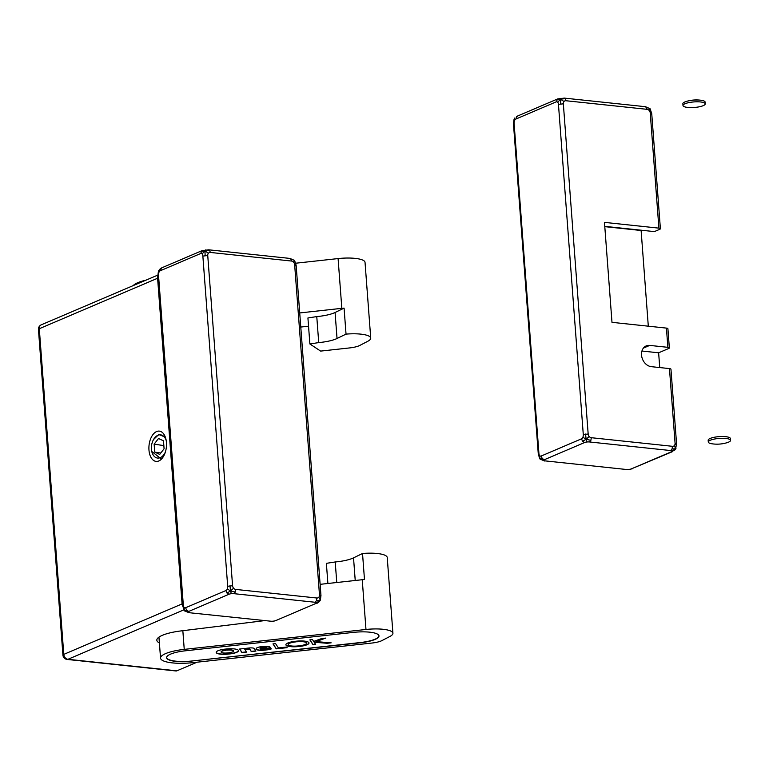 <?xml version="1.0" encoding="UTF-8"?>
<svg xmlns="http://www.w3.org/2000/svg" width="769" height="769" viewBox="0 0 769 769"><rect width="100%" height="100%" fill="white"/><g stroke="black" fill="none" stroke-linecap="round" stroke-linejoin="round"><path stroke-width="1.15" d="M730.55 440.358L730.415 438.57A11.16 2.778 175.7 0 0 725.696 436.677A11.16 2.778 175.7 0 0 714.065 437.311A11.16 2.778 175.7 0 0 708.162 440.243L708.297 442.031A11.16 2.778 175.7 0 0 712.219 443.828A34.384 34.384 0 0 0 726.936 442.723A11.16 2.778 175.7 0 0 730.55 440.358A11.16 2.778 175.7 0 0 725.83 438.455A11.16 2.778 175.7 0 0 714.199 439.099A11.16 2.778 175.7 0 0 708.297 442.031M700.53 101.96A11.16 2.778 175.7 0 0 688.899 102.604A11.16 2.778 175.7 0 0 682.997 105.536A11.16 2.778 175.7 0 0 694.33 107.468A11.16 2.778 175.7 0 0 705.25 103.863A11.16 2.778 175.7 0 0 700.53 101.96M705.25 103.863L705.115 102.075A11.16 2.778 175.7 0 0 701.184 100.278A11.16 2.778 175.7 0 0 700.396 100.181A11.16 2.778 175.7 0 0 686.477 101.383A11.16 2.778 175.7 0 0 682.862 103.748L682.997 105.536M67.114 659.437A4.681 2.682 -84 0 0 67.951 659.302A4.681 3.662 -113.1 0 1 63.789 654.381A4.681 1.173 175.7 0 0 62.933 655.13A4.681 4.681 0 0 0 67.114 659.437L175.986 670.972A4.681 2.682 -84 0 0 176.822 670.837L197.066 662.205M159.394 642.951A30.443 7.594 -4.3 0 1 156.838 640.212A30.443 7.594 -4.3 0 1 180.955 630.926L264.2 620.67M158.818 460.958A15.226 8.709 96 0 1 149.263 452.326A15.226 8.709 96 0 1 153.858 433.524A15.226 8.709 96 0 1 164.902 436.052A15.226 8.709 96 0 1 162.605 457.738A15.226 8.709 96 0 1 158.818 460.958M160.817 458.574L151.762 451.47A11.708 7.623 98.4 0 1 153.54 439.532A11.708 7.623 98.4 0 1 158.26 435.158A11.708 7.623 98.4 0 1 166.21 440.531M153.54 439.532L158.827 434.456L165.258 437.148M62.933 655.13L38.45 329.468A4.681 1.173 -4.3 0 1 39.296 328.719L157.607 278.243L182.09 603.905L63.789 654.381L39.296 328.719A4.681 3.662 -113.1 0 1 41.286 324.816L157.837 275.091M182.714 606.107A4.681 3.662 -113.1 0 1 182.09 603.905M157.607 278.243A4.681 3.662 -113.1 0 1 157.905 276.148M309.878 343.974L307.927 317.962L316.77 316.588A23.416 5.844 175.7 0 0 335.082 312.483L344.079 308.119L346.031 334.121L337.033 338.485A23.416 5.844 -4.3 0 1 318.722 342.589L309.878 343.974L320.625 351.097L349.703 347.915A14.053 3.509 175.7 0 0 359.777 345.444L368.043 341.148A23.416 5.844 175.7 0 0 370.735 338.12A23.416 5.844 175.7 0 0 346.031 334.121M299.718 312.945L341.83 308.331A23.416 5.844 -4.3 0 1 344.079 308.119M308.542 326.2L300.775 327.056M133.287 285.559A28.107 7.008 -4.3 0 1 145.802 280.224M295.786 263.209L338.091 258.576A23.416 5.844 -4.3 0 1 365.035 262.354L370.735 338.12M316.77 316.588L318.722 342.589M191.942 661.225A22.013 5.489 -4.3 0 1 166.604 657.678A22.013 5.489 -4.3 0 1 185.175 650.824L353.653 632.368A22.013 5.489 -4.3 0 1 378.982 635.915A22.013 5.489 -4.3 0 1 360.411 642.769L191.923 660.994L360.392 642.538A22.013 5.489 175.7 0 0 378.973 635.8M192.875 662.657A28.107 7.008 -4.3 0 1 160.538 658.129A28.107 7.008 -4.3 0 1 184.243 649.382L365.977 629.475A23.416 5.844 -4.3 0 1 392.921 633.252A23.416 5.844 -4.3 0 1 390.239 636.28L381.972 640.577A14.053 3.509 -4.3 0 1 371.888 643.047L192.875 662.657M320.125 584.334L362.237 579.72A23.416 5.844 -4.3 0 1 364.477 579.499L362.526 553.497L353.529 557.861A23.416 5.844 -4.3 0 1 335.217 561.966L326.373 563.341L327.892 583.479M392.921 633.252L387.23 557.487A23.416 5.844 175.7 0 0 362.526 553.497M336.764 582.508L335.217 561.966M225.826 650.314A5.537 1.384 175.7 0 0 221.155 652.035A5.537 1.384 175.7 0 0 227.518 652.929L228.864 652.775A5.537 1.384 175.7 0 0 233.526 651.055A5.537 1.384 175.7 0 0 227.163 650.161L225.807 650.084A5.537 1.384 175.7 0 0 221.136 651.804A5.537 1.384 175.7 0 0 221.164 651.92M166.604 657.562A22.013 5.489 175.7 0 0 191.923 660.994M159.712 454.412L154.732 452.114L154.136 444.155L158.51 438.513L163.489 440.81L164.085 448.769L159.712 454.412M165.402 451.951A11.708 7.623 98.4 0 1 157.953 458.093A11.708 7.623 98.4 0 1 151.762 451.47M154.732 452.114L160.798 453.008M154.136 444.155L163.855 445.597M266.285 647.709A3.163 0.788 175.7 0 0 262.902 647.287A3.163 0.788 175.7 0 0 260.018 648.286A3.163 0.788 175.7 0 0 260.057 648.392L266.276 647.488A3.163 0.788 175.7 0 0 262.883 647.056A3.163 0.788 175.7 0 0 260.009 648.065A3.163 0.788 175.7 0 0 260.037 648.171M295.373 641.961A8.43 2.105 175.7 0 0 288.26 644.585A8.43 2.105 175.7 0 0 297.959 645.941L299.516 645.768A8.43 2.105 175.7 0 0 306.629 643.144A8.43 2.105 175.7 0 0 296.93 641.788L295.354 641.731A8.43 2.105 175.7 0 0 288.24 644.355A8.43 2.105 175.7 0 0 288.26 644.47M228.306 654.102A10.535 2.624 -4.3 0 1 216.185 652.41A10.535 2.624 -4.3 0 1 225.077 649.132L226.374 648.988A10.535 2.624 -4.3 0 1 238.496 650.68A10.535 2.624 -4.3 0 1 229.614 653.967L228.297 653.881A10.535 2.624 -4.3 0 1 216.185 652.295M246.618 652.102L241.937 652.612L239.611 649.036L244.292 648.527L244.696 649.142A2.893 0.721 -4.3 0 1 244.686 649.113A2.893 0.721 -4.3 0 1 247.128 648.209L249.089 647.998A4.614 1.153 -4.3 0 1 254.347 648.584L255.962 651.074L251.29 651.593L249.915 649.469A2.374 0.596 175.7 0 0 247.368 649.151A2.374 0.596 175.7 0 0 245.215 649.911A2.374 0.596 175.7 0 0 245.244 649.988L246.618 652.102M314.185 642.23L315.674 644.537L313.079 644.816L309.84 639.837L312.445 639.558L313.656 641.423L321.721 638.539L325.758 638.097L315.934 641.606L331.151 642.836L327.113 643.278L314.185 642.23L329.949 642.74M286.712 647.037L287.116 647.661L276.215 648.853L272.976 643.884L275.571 643.595L278.407 647.95L286.712 647.037M256.24 648.949A6.854 1.711 -4.3 0 1 256.164 648.719A6.854 1.711 -4.3 0 1 261.941 646.585L262.979 646.469A6.325 1.576 -4.3 0 1 270.188 647.287L270.592 647.911L260.46 649.017A3.163 0.788 175.7 0 0 264.084 649.449L266.449 649.19A4.614 1.153 175.7 0 0 268.689 648.786L271.447 648.805A4.614 1.153 -4.3 0 1 267.872 649.767L263.748 650.218A6.325 1.576 -4.3 0 1 256.548 649.411L256.231 648.719A6.854 1.711 -4.3 0 1 256.173 648.603M298.622 646.537A11.064 2.759 -4.3 0 1 285.885 644.749A11.064 2.759 -4.3 0 1 295.219 641.308L296.257 641.192A11.064 2.759 -4.3 0 1 308.994 642.98A11.064 2.759 -4.3 0 1 299.66 646.421L298.603 646.306A11.064 2.759 -4.3 0 1 285.885 644.633M306.61 643.038A8.43 2.105 175.7 0 0 306.61 642.922A8.43 2.105 175.7 0 0 296.911 641.557L295.354 641.731M308.975 642.865A11.064 2.759 -4.3 0 1 299.641 646.2L298.603 646.306M271.034 648.796A4.614 1.153 -4.3 0 1 267.862 649.545L263.738 649.997A6.325 1.576 -4.3 0 1 256.529 649.19L256.231 648.719M270.448 647.69L260.46 649.017M286.981 647.45L276.196 648.632L273.101 643.864M315.54 644.316L313.06 644.595L309.965 639.827M324.826 638.203L315.934 641.606M246.474 651.891L241.927 652.391L239.736 649.017M255.827 650.862L251.271 651.362L249.896 649.247A2.374 0.596 175.7 0 0 247.358 648.93A2.374 0.596 175.7 0 0 245.196 649.68A2.374 0.596 175.7 0 0 245.224 649.757L245.224 649.824M233.497 650.949A5.537 1.384 175.7 0 0 233.507 650.834A5.537 1.384 175.7 0 0 227.143 649.94L225.807 650.084M238.477 650.574A10.535 2.624 -4.3 0 1 229.595 653.737L228.297 653.881M584.651 442.511A3.509 0.875 -4.3 0 1 586.91 441.992A3.509 0.875 -4.3 0 1 589.525 441.964L670.703 450.557A3.509 0.875 -4.3 0 1 672.144 451.028A3.509 0.875 -4.3 0 1 671.558 451.72L631.224 468.927A3.509 0.875 -4.3 0 1 628.955 469.446A3.509 0.875 -4.3 0 1 626.341 469.484L545.163 460.891A3.509 0.875 -4.3 0 1 543.731 460.42A3.509 0.875 -4.3 0 1 544.317 459.727L584.651 442.511L582.546 441.31L581.527 438.82L541.193 456.027A3.509 2.009 96 0 1 539.694 455.642A3.509 2.009 96 0 1 538.925 453.499L514.096 123.309A3.509 2.009 96 0 1 514.509 120.656A3.509 2.009 96 0 1 515.855 119.06L556.189 101.854A3.509 2.009 96 0 1 557.688 102.239A3.509 2.009 96 0 1 558.457 104.382L583.286 434.572A3.509 2.009 96 0 1 582.883 437.215A3.509 2.009 96 0 1 581.527 438.82M669.463 368.591L675.076 443.223L676.509 443.684L675.634 448.75L676.566 443.819L670.952 369.187A3.509 0.875 175.7 0 0 669.463 368.591L651.324 366.669A11.006 8.603 -113.1 0 1 641.894 357.277A11.006 8.603 -113.1 0 1 646.2 345.915A11.006 8.603 -113.1 0 1 649.718 345.406L667.867 347.328A3.509 0.875 -4.3 0 1 669.357 347.924L667.905 328.699A3.509 0.875 175.7 0 0 666.425 328.103L611.989 322.336L604.472 222.376L658.908 228.143A3.509 0.875 -4.3 0 1 660.388 228.739A3.509 0.875 -4.3 0 1 659.754 229.306L654.381 231.604L604.77 226.346M641.663 230.258L641.115 230.498L648.305 326.191M669.357 347.924A3.509 0.875 -4.3 0 1 668.713 348.492L658.629 352.798L659.744 367.553M675.076 443.223A3.509 2.749 -113.1 0 1 674.413 445.53L675.634 448.75L675.105 449.807L671.558 451.72M631.224 468.927L672.673 451.566M556.189 101.854L557.679 98.922L517.345 116.129L515.855 119.06M563.687 98.201L565.186 98.586L565.955 100.739L647.133 109.333L646.354 107.189L644.855 106.804M545.163 460.891L626.341 469.484M538.338 454.191L538.925 453.499L538.338 454.191L539.953 458.968L542.212 458.516L544.317 459.727M514.096 123.309L513.509 124.011L514.096 123.309M670.703 450.557L672.058 448.961L672.471 446.308L591.294 437.705L590.88 440.358L589.525 441.964M583.286 434.572L588.17 434.014L563.341 103.825L558.457 104.382M541.193 456.027L542.212 458.516M582.883 437.215L586.141 439.272L585.555 434.052M543.731 460.42L539.925 458.939L539.694 455.642M561.062 98.24L560.572 99.239L565.186 98.586M646.354 107.189L650.065 108.717L645.479 106.708L564.311 98.105L557.679 98.922M517.345 116.129L516.518 116.744M651.103 114.197L651.689 113.495L650.247 113.033L658.908 228.143M641.115 230.498L604.79 226.644M647.133 109.333A3.509 2.749 -113.1 0 1 649.228 110.544A3.509 2.749 -113.1 0 1 650.247 113.033M563.341 103.825A3.509 2.749 -113.1 0 1 564.004 101.518A3.509 2.749 -113.1 0 1 565.955 100.739M591.294 437.705A3.509 2.749 -113.1 0 1 589.189 436.494A3.509 2.749 -113.1 0 1 588.17 434.014M674.413 445.53A3.509 2.749 -113.1 0 1 672.471 446.308M676.509 443.684L675.922 444.386L676.509 443.684M641.942 351.029L658.629 352.798M649.988 108.631L649.228 110.544M650.093 108.756L651.737 113.629L660.388 228.739M650.065 108.717L651.689 113.495M632.349 468.773L628.955 469.446M514.913 117.888L514.057 119.282L513.461 123.876L538.29 454.066L539.751 458.728M514.394 118.945L514.509 120.656M672.144 451.028L675.634 448.75L672.058 448.961M675.961 448.414L675.115 449.798M557.688 102.239L560.572 99.239L556.852 99.537M564.004 101.518L560.572 99.239L560.726 103.863M586.91 441.992L586.141 439.272L582.546 441.31M589.189 436.494L586.141 439.272L590.88 440.358M158.501 275.023A3.509 2.009 96 0 1 158.914 272.37A3.509 2.009 96 0 1 160.26 270.765L200.594 253.559A3.509 2.009 96 0 1 202.093 253.943A3.509 2.009 96 0 1 202.862 256.087L227.691 586.276A3.509 2.009 96 0 1 227.278 588.929A3.509 2.009 96 0 1 225.932 590.534L185.598 607.741A3.509 2.009 96 0 1 184.099 607.356A3.509 2.009 96 0 1 183.33 605.203L158.501 275.023L157.914 275.715L158.501 275.023M207.745 255.539A3.509 2.749 -113.1 0 1 208.409 253.222A3.509 2.749 -113.1 0 1 210.36 252.443L291.528 261.047A3.509 2.749 -113.1 0 1 293.633 262.258A3.509 2.749 -113.1 0 1 294.652 264.738L319.481 594.927A3.509 2.749 -113.1 0 1 318.818 597.234A3.509 2.749 -113.1 0 1 316.866 598.013L235.689 589.419A3.509 2.749 -113.1 0 1 233.593 588.208A3.509 2.749 -113.1 0 1 232.574 585.718L207.745 255.539L202.862 256.087M189.568 612.595A3.509 0.875 -4.3 0 1 188.126 612.134A3.509 0.875 -4.3 0 1 188.722 611.432L229.047 594.226A3.509 0.875 -4.3 0 1 231.315 593.706A3.509 0.875 -4.3 0 1 233.93 593.668L315.107 602.271A3.509 0.875 -4.3 0 1 316.54 602.733A3.509 0.875 -4.3 0 1 315.953 603.434L275.619 620.641A3.509 0.875 -4.3 0 1 273.36 621.16A3.509 0.875 -4.3 0 1 270.746 621.198L188.943 612.691L270.746 621.198M275.619 620.641L315.953 603.434M319.481 594.927L320.913 595.398L320.039 600.464L316.463 600.666L316.866 598.013M295.498 265.911L296.084 265.209L294.652 264.738M235.689 589.419L235.285 592.063L233.93 593.668M315.107 602.271L316.463 600.666M229.047 594.226L226.951 593.014L225.932 590.534M185.598 607.741L186.617 610.221L188.722 611.432M291.528 261.047L290.759 258.903L289.259 258.519M208.082 249.915L209.581 250.3L210.36 252.443M227.691 586.276L232.574 585.718M182.743 605.905L183.33 605.203L182.743 605.905L184.608 610.951M200.594 253.559L202.084 250.636L161.75 267.843L160.26 270.765M160.923 268.458L158.462 270.986L157.856 275.59L182.686 605.77L184.358 610.682L188.126 612.134M158.789 270.65L158.914 272.37M202.093 253.943L204.977 250.944L201.247 251.252M231.315 593.706L230.546 590.976L226.951 593.014M294.392 260.345L289.884 258.413L208.707 249.81L202.074 250.636M293.633 262.258L294.489 260.451L290.759 258.903M276.744 620.477L273.36 621.16M318.818 597.234L320.365 600.128L319.51 601.521L320.039 600.464L316.54 602.733M320.365 600.128L320.961 595.523L296.142 265.343L294.671 260.681M294.469 260.431L296.084 265.209M233.593 588.208L230.546 590.976L235.285 592.063M227.278 588.929L230.546 590.976L229.96 585.757M184.099 607.356L184.358 610.682L186.617 610.221M208.409 253.222L204.977 250.944L205.131 255.568M205.467 249.954L204.977 250.944L209.581 250.3M176.822 670.837L67.951 659.302L183.801 609.875M341.83 308.331L338.091 258.576M335.082 312.483L337.033 338.485M182.839 630.686L184.243 649.382M362.237 579.72L365.977 629.475M355.23 580.489L353.529 557.861M666.425 328.103L667.867 347.328M649.718 345.406L643.403 348.107M701.193 100.278A34.384 34.384 0 0 0 686.477 101.383M41.286 324.816A4.681 4.681 0 0 0 38.45 329.468M160.538 658.129L158.952 637.126M629.119 469.551L625.716 469.59M540.04 459.074L544.539 460.987M184.445 610.778L188.943 612.701M319.51 601.521L317.078 603.271M273.514 621.256L270.121 621.294M159.318 269.592L161.75 267.843"/></g></svg>

